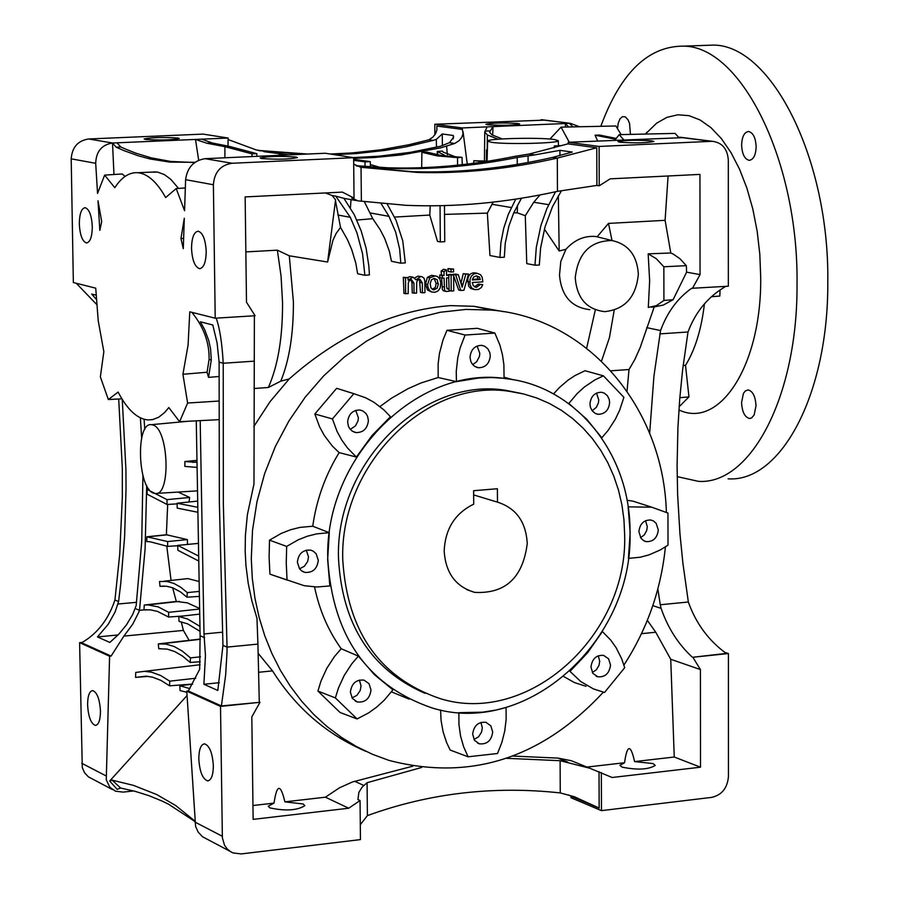 <?xml version="1.0" encoding="UTF-8"?>
<svg xmlns="http://www.w3.org/2000/svg" width="899" height="899" viewBox="0 0 899 899"><rect width="100%" height="100%" fill="white"/><g stroke="black" fill="none" stroke-linecap="round" stroke-linejoin="round"><path stroke-width="1.35" d="M473.885 289.444L470.728 288.455L468.716 286.253L467.75 278.948L468.93 275.622L470.683 273.802L472.975 272.903L476.155 273.094M476.616 287.264L474.616 286.848L478.313 284.106L482.774 284.657L481.37 287.534L478.324 289.489L474.717 289.658L471.615 287.905L470.008 284.466L470.02 279.398L471.368 276.094L473.964 273.892L477.29 273.33L480.549 274.734L482.201 277.252L482.83 281.859L472.301 282.5L473.29 285.725L476.616 287.264L480.324 284.522L482.774 284.657M460.985 283.23L463.221 273.701L468.48 274.06L463.94 290.265L460.749 290.456L455.647 274.824L458.31 274.667L462.153 287.197L465.817 274.217L468.48 274.06M453.253 274.869L453.029 274.296L455.703 274.139L458.31 274.667M460.749 290.456L458.692 290.029L453.635 275.847M444.544 214.4L487.359 213.119L489.955 255.53L499.923 257.44L504.317 257.238L505.238 243.236L508.879 226.042L513.711 212.894L521.465 198.218M555.515 191.779L546.817 208.737L540.906 225.537L536.31 247.394L534.961 265.183L526.769 263.621L525.297 215.715L517.262 212.827L513.734 212.838M589.834 309.672C571.461 307.503 561.347 295.973 559.504 275.105L560.807 261.395L565.943 249.281L559.178 250.99L544.401 229.133M595.205 310.38L586.654 348.16M503.665 311.661L473.987 306.323L450.511 305.604C393.223 310.166 339.451 334.619 289.208 378.928L270.082 401.628L253.754 426.665M448.545 275.173L448.5 274.566L451.017 274.409L453.624 274.948L453.748 290.883L451.219 291.04L451.107 275.094L453.624 274.948M451.084 272.015L448.241 271.442L447.983 268.599L453.579 269.071L453.602 271.869L451.084 272.015L451.062 269.217L453.579 269.071M120.635 788.03L112.128 780.141L109.689 781.029L117.185 789.356L120.635 788.03L135.075 791.322L148.919 795.66L162.146 801.076L168.518 804.189L194.825 821.428M194.791 820.967L175.653 805.504L156.718 794.547L133.513 785.389L112.128 780.141M153.707 493.191L155.111 493.495C171.203 496.574 168.776 428.227 152.661 424.924L151.29 424.676C135.389 422.305 137.772 489.202 153.707 493.191M196.611 462.389L184.891 461.524L184.857 466.412L196.667 467.368M184.891 461.524L196.589 460.423M491.427 142.312C505.991 144.638 560.133 143.312 558.268 140.682L554.234 139.491C539.265 137.21 486.078 138.525 487.629 141.143L491.427 142.312M554.346 147.807L554.312 145.908L561.572 145.627M347.632 422.081L348.441 426.328L350.014 429.059L352.251 431.127L355.948 432.576C363.32 432.633 367.477 428.621 368.399 420.541L367.567 416.259L365.983 413.529L362.848 410.944L359.971 410.023C352.644 410.023 348.531 414.046 347.632 422.081M350.284 429.385L355.487 425.879L357.982 421.002L358.386 417.709L355.689 410.371M589.958 404.011L590.396 407.225L592.25 410.922L595.273 413.428L598.037 414.293C604.903 414.192 608.769 410.281 609.634 402.55L609.196 399.325L607.319 395.616L604.263 393.099L601.476 392.256C594.644 392.402 590.812 396.324 589.958 404.011M592.16 410.798L596.419 407.236L598.431 402.808L598.756 399.886L596.52 393.065M638.886 531.691L640.976 538.254L643.751 540.715L646.302 541.648C653.326 541.805 657.315 537.905 658.293 529.961L656.18 523.364L653.382 520.903L650.797 519.993C643.819 519.88 639.841 523.78 638.886 531.691M640.582 537.692L644.291 534.883L646.673 530.624L647.28 526.724L645.561 520.701M590.958 667.114L592.879 673.362L597.824 676.801C605.173 677.307 609.398 673.396 610.511 665.08L608.578 658.798L603.577 655.371C596.262 654.921 592.059 658.843 590.958 667.114M592.34 672.519L596.397 669.744L599.026 665.305L599.7 661.215L598.296 655.764M470.02 357.263L470.851 361.589L472.458 364.342L474.751 366.41L478.515 367.758C485.505 367.601 489.427 363.634 490.27 355.869L489.786 352.554L487.797 348.745L484.595 346.194L481.673 345.351C474.728 345.564 470.851 349.542 470.02 357.263M472.672 364.601L476.627 361.814L479.437 356.442L479.796 353.386L477.099 346.014M297.367 562.201L299.524 568.797L301.547 570.82L304.963 572.405C312.762 572.888 317.201 568.865 318.291 560.335L316.111 553.705L313.245 551.143L310.593 550.109C302.839 549.694 298.434 553.717 297.367 562.201M299.547 568.831L304.435 566.224L307.683 561.426L308.503 556.829L306.278 550.154M350.385 692.129L352.318 698.366L357.274 701.95C365.208 702.748 369.781 698.759 370.995 689.994L369.051 683.723L364.028 680.138C356.128 679.408 351.588 683.409 350.385 692.129M352.026 697.916L356.937 695.32L360.218 690.499L361.05 685.892L359.375 680.06M472.649 734.191L474.503 740.304L479.291 743.81C487.011 744.586 491.483 740.641 492.697 731.988L490.82 725.841L485.977 722.335C478.29 721.627 473.852 725.572 472.649 734.191M473.998 739.495L478.549 736.809L481.549 732.146L482.313 727.752L480.931 722.403M506.058 707.603L506.148 719.47L504.732 731.067L501.833 742.484L497.54 753.486L468.087 756.801L463.603 746.743L460.535 735.933L458.951 724.605L458.883 712.671L482.549 712.177L496.034 710.053L505.822 707.491M468.087 756.801L450.141 750.036L446.589 742.518L443.083 731.786L441.072 720.459L440.577 709.996M287.051 579.855L286.253 563.201L286.657 546.423L298.187 539.827L307.312 536.231L316.673 533.871L329.281 532.691L327.641 559.504L329.854 585.934L316.965 586.991L304.222 585.699L269.936 574.169L269.104 557.223L269.52 540.153L281.196 533.433L290.444 529.792L299.94 527.398L312.74 526.23C316.47 499.81 325.269 475.268 339.137 452.624L332.203 445.893L324.303 435.464L319.527 426.688L314.841 413.989L336.664 388.301L345.205 390.975M527.252 543.513C522.937 577.697 505.407 593.992 474.661 592.374C455.748 586.777 445.589 572.966 444.185 550.952C445.219 528.87 455.063 513.273 473.717 504.159L473.627 490.708L497.394 488.73L497.484 502.148C516.071 508.07 525.994 521.858 527.252 543.513M198.803 758.835C199.634 771.702 202.578 779.04 207.647 780.86C211.299 780.265 213.198 775.275 213.355 765.892C212.512 753.002 209.568 745.642 204.523 743.844C200.848 744.451 198.949 749.44 198.803 758.835M87.585 704.872C88.349 716.874 90.945 723.717 95.395 725.403C98.676 724.83 100.362 720.077 100.474 711.12C99.699 699.096 97.103 692.252 92.664 690.578C89.372 691.151 87.675 695.916 87.585 704.872M79.314 223.896C79.932 235.032 82.315 241.382 86.428 242.932C90.17 242.314 92.125 236.909 92.305 226.728C91.676 215.58 89.304 209.231 85.203 207.68C81.449 208.31 79.483 213.715 79.314 223.896M191.521 248.338C192.184 260.216 194.858 266.992 199.522 268.666C203.736 268.037 205.972 262.328 206.219 251.54C205.545 239.651 202.882 232.875 198.23 231.2C193.993 231.852 191.757 237.561 191.521 248.338M624.524 762.745L619.917 765.307L622.063 767.139C637.369 770.196 648.426 769.623 655.225 765.42L653.011 763.566L634.593 761.588C630.581 743.9 627.221 744.282 624.524 762.745L586.946 767.072M274.026 803.099L268.205 806.212L269.779 807.864C285.41 811.224 297.108 810.493 304.862 805.673L303.221 803.987L284.904 801.852C280.51 783.49 276.892 783.906 274.026 803.099L252.956 805.526M620.175 142.267C635.728 143.244 646.965 142.975 653.888 141.469L651.64 140.828C636.087 139.862 624.861 140.132 617.995 141.637L620.175 142.267M145.447 139.435C160.28 140.39 171.552 140.087 179.261 138.525L177.89 138.041C163.056 137.097 151.796 137.401 144.132 138.963L145.447 139.435M487.708 124.77C502.271 125.635 512.936 125.388 519.701 124.006L517.835 123.478C503.26 122.612 492.607 122.871 485.887 124.242L487.708 124.77M261.733 158.55C277.6 159.64 289.5 159.314 297.434 157.583L295.782 157.01C279.904 155.932 268.026 156.257 260.137 157.988L261.733 158.55M122.253 399.403L125.927 469.492L126.04 488.955L124.601 536.77L120.769 583.294L118.589 601.532L115.027 612.118L108.195 624.322L97.463 636.93L109.869 642.448L118.724 634.267L126.433 624.929L132.771 614.32L136.176 605.578L141.716 541.794L142.93 475.717M136.569 602.308L118.005 604.016M141.649 438.004L140.379 417.855M575.236 277.903C577.956 253.26 590.216 240.797 612.017 240.539C628.3 244.157 637.076 255.35 638.346 274.094C636.189 296.94 624.985 309.458 604.724 311.638C586.789 309.526 576.956 298.277 575.236 277.903M565.943 249.281C574.618 239.718 584.631 235.471 595.981 236.527L597.183 236.707L608.499 223.402L612.017 240.539L595.981 236.527M198.083 555.773L177.732 545.378L177.856 550.255L198.196 560.751M177.732 545.378L197.836 543.434M199.836 626.288L187.565 618.984L178.777 616.512L179.047 621.4L187.633 623.85L199.983 631.3M199.488 614.129L178.777 616.512M189.869 688.634L179.8 685.712L180.092 690.601L186.846 692.275M192.6 684.15L179.8 685.712M603.341 692.208C541.468 758.677 469.997 781.4 388.93 760.385L372.456 754.295L356.588 746.608L341.44 737.371L327.135 726.639L313.785 714.503L301.491 701.029L290.366 686.319L280.488 670.474L271.947 653.618L264.8 635.885L259.114 617.377L254.956 598.273L252.327 578.698L251.282 558.796L252.54 530.062L257.035 501.462L264.688 473.447L275.375 446.466L288.927 420.946L305.109 397.302L323.674 375.883L344.306 357.038L366.668 341.047L390.402 328.135L415.124 318.482L440.454 312.223L465.997 309.413L491.36 310.076C587.879 317.943 663.541 408 666.373 512.239M254.383 315.807L253.979 483.999L247.382 514.666L245.393 535.512L245.18 551.345L245.955 565.617L248.225 583.429L251.889 600.993L256.957 618.287L257.923 644.1L227.042 647.111L223.345 503.687L223.222 363.241L219.109 362.117L219.345 501.912L222.952 645.392L217.816 690.466L203.893 684.274L205.455 655.585L203.994 633.964L200.196 420.642M342.766 560.032C339.35 464.659 427.171 377.681 510.093 391.447L523.701 393.987L536.905 398.032L549.559 403.539L561.538 410.427L572.753 418.642L583.08 428.093L592.43 438.678L600.723 450.298L607.859 462.839L613.803 476.167L618.49 490.169L621.883 504.699L623.94 519.622L624.659 534.793C627.929 635.75 528.354 726.089 440.218 698.647C379.816 678.015 347.329 631.806 342.766 560.032M425.002 693.32C370.995 669.688 342.159 624.76 338.507 558.526C335.091 463.345 422.766 376.557 505.564 390.301L521.948 393.571M364.893 275.296L369.41 274.903L368.837 265.89L366.084 248.135L361.218 231.009L354.296 214.782L343.912 198.319L335.788 196.151L350.307 217.322L356.982 232.965L362.544 253.72L364.893 275.296L357.633 273.745L355.779 263.036L351.644 249.338L347.385 239.527L340.519 227.38L336.248 233.279L332.978 240.179L327.607 262.025L289.287 255.799L293.4 301.716C293.546 333.731 289.343 360.218 280.769 381.165L289.208 378.928M289.287 255.799L277.353 250.169L281.072 276.117L282.544 302.783C282.679 337.507 277.96 365.747 268.363 387.491L280.769 381.165M118.702 398.999L122.32 468.244L122.343 496.922L119.758 553.806L114.937 600.004C108.442 619.433 97.35 633.694 81.652 642.774L111.094 656.079L109.599 656.225L79.606 642.65L82.259 642.392M199.353 609.072L168.686 612.32L158.168 606.87L147.852 604.892L144.267 605.027L143.964 609.904L139.502 610.32L145.087 549.031L146.706 485.629M144.267 605.027L176.305 601.453L172.653 587.755M166.753 545.974L171.068 580.428M146.874 536.782L146.773 541.614L149.931 541.715L167.652 546.378L167.63 541.569L146.874 536.782L166.371 534.759L167.675 504.44M147.088 489.404L147.121 494.192L167.045 504.474L167 499.642L147.088 489.404L148.931 489.213M353.644 159.337L370.264 161.629L365.028 161.842L353.655 160.348M486.359 161.472L473.784 160.741L488.348 161.157M457.546 157.595L437.06 155.864L421.889 152.279L426.98 152.133L441.926 155.639L462.041 157.347L457.546 157.595L457.569 165.191M462.266 164.686L462.041 157.347M725.751 286.376C708.097 296.67 695.511 311.874 688.005 331.989L682.599 369.972L679.756 398.583L677.936 427.328L677.082 465.896L677.632 494.843L679.947 533.748L682.88 563.044L688.342 602.004L660.271 604.757L661.091 608.353L652.809 605.645M327.798 559.481C324.112 457.524 417.788 364.477 506.474 378.726C576.922 386.435 630.862 455.051 630.008 532.489C633.525 640.875 526.308 737.798 431.621 707.794C367.298 685.499 332.686 636.065 327.798 559.481M504.114 377.209L512.554 379.625M456.445 381.648L438.184 377.513L438.139 363.713L439.465 353.386L443.016 339.934L446.96 330.315L477.324 328.326L494.877 333.068L499.911 345.137L502.451 354.768L503.889 364.736L504.058 378.277L491.865 377.546L478.976 377.973L456.445 381.648L456.243 371.444L457.748 357.824L460.176 347.812L465.086 335.035L494.877 333.068M379.962 406.528L391.604 398.133L407.955 388.728L420.71 383.075L438.184 377.513M356.386 457.052L347.475 447.972L341.789 440.094L337.069 431.453L332.416 418.934L353.835 393.683L365.612 397.763L373.86 402.213L383.851 409.843L390.447 416.72L372.074 435.476L356.386 457.052L339.137 452.624M312.74 526.23L329.281 532.691M198.657 581.372L187.79 578.608L183.587 579.068M187.52 544.311L187.374 539.58L166.371 534.759M199.342 608.353L187.295 602.836L176.305 601.453M181.261 621.816L183.385 630.413L189.284 640.582M189.015 502.002L189.644 497.462L178.092 492.068M692.432 288.455L700.04 274.611L699.95 174.406L610.174 178.845L599.24 185.778L599.105 146.447L712.199 141.289C722.043 142.48 727.415 148.728 728.314 160.011L728.336 286.219L691.634 288.309C677.621 298.176 667.26 312.256 660.551 330.54L653.933 376.175L649.662 433.239M711.75 296.692L719.818 296.063L720.065 290.119M614.961 140.165L619.175 134.648L675.093 133.4L678.633 137.289M549.918 139.053L561.055 127.152L615.871 125.984L621.13 134.603M561.055 127.152L569.269 142.222M597.666 140.941L595.071 135.232L599.363 135.019L616.152 138.424M683.139 365.477L685.51 365.331L688.96 396.886L679.138 406.741M679.824 397.695L688.96 396.886M451.219 291.04L449.163 290.602L448.713 277.757M381.086 203.567L388.986 216.344L395.684 232.178L399.662 249.147L400.819 263.193L391.47 261.294L389.346 251.226L384.716 238.493L380.108 229.56L372.759 218.682L356.813 220.041M440.049 205.725L440.33 241.921L437.51 241.393L429.756 215.063L394.594 217.075M431.812 292.051L427.43 289.961L425.564 284.039L427.362 277.341L431.621 275.285L437.262 276.398L439.825 278.948L440.78 282.679L440.184 287.95L438.15 290.827L435.116 292.254L431.767 292.029L429.385 290.377L427.857 286.871L427.643 284.477L429.767 277.836L435.217 275.824M414.821 277.87L418.013 276.128L422.193 276.813L424.07 278.24L424.845 281.196L424.946 292.647L422.418 292.793L422.328 282.904L419.844 279.196L417.81 280.038L416.675 282.095L416.574 293.153L412.248 292.928L411.933 282.668L411.068 279.825M422.418 292.793L420.53 292.389L419.473 279.477M418.013 276.128L421.26 276.634M407.55 277.544L409.865 276.634L412.944 277.128L416.068 279.859L420.429 276.634M414.034 293.31L413.945 283.095L411.472 279.69L409.225 280.803L408.315 282.769L408.18 293.67L403.977 293.456L403.303 277.33L408.045 277.645L408.067 280.14L412.944 277.128M442.286 278.139L439.858 277.634L439.678 275.083L441.443 274.982L441.128 271.037L443.488 269.273L446.522 269.88L446.556 275.364L448.837 275.229L448.848 277.746L446.578 277.881L446.646 286.938L447.635 288.995L448.938 288.871L449.208 291.209L446.185 291.49L444.578 290.388L444.05 278.038L442.286 278.139L442.263 275.622L444.039 275.51L444.005 271.622L446.522 269.88M445.792 291.377L443.398 290.782L442.353 289.568L441.645 278.005M357.105 718.953L335.372 697.916L338.462 688.005L344.227 675.419L351.734 663.889L358.375 656.113L374.355 674.621L392.93 689.848L384.199 700.254L376.76 707.041L368.68 712.862L357.105 718.953L340.069 712.491L317.909 691.061L320.999 681.015L326.831 668.272L334.439 656.585L341.193 648.73C328.202 630.604 319.325 610.005 314.549 586.935M341.193 648.73L358.375 656.113M409.169 699.141L391.447 691.859M665.406 546.895C661.068 589.665 647.246 629.042 623.928 665.046M627.03 500.237L633.121 501.192L645.594 505.216M586.013 686.319L574.472 682.577L563.808 676.587M287.455 580.181L269.936 574.169M553.548 393.919L559.425 387.514L568.089 380.12L575.102 375.512L584.991 370.725L603.409 375.827L623.895 397.336L619.692 410.113L615.365 419.181L608.174 430.318L601.813 437.802L586.642 419.125L568.82 403.46L577.304 393.414L584.507 386.918L595.014 379.839L603.409 375.827M647.347 620.344L655.742 632.233L670.733 659.27L674.25 757.025L634.593 761.588M655.742 632.233L641.504 633.671M585.249 766.386L571.258 760.7L557.953 758.104L512.835 756.07M700.512 767.195L700.411 669.564L692.848 657.248L728.415 653.551L728.437 776.522C727.437 788.063 721.863 795.019 711.716 797.379L601.476 810.628L571.079 797.773L570.977 796.166L599.161 808.055L574.382 796.761L560.257 792.918L560.111 760.7L589.834 768.252L612.14 777.5L700.512 767.195L674.25 757.025M133.625 790.929L123.096 792.109L115.522 791.187L109.858 787.266L106.262 779.826L109.599 656.225M412.81 766.173L352.397 781.984L339.462 787.805L325.427 797.188L284.904 801.852M365.882 751.339C326.888 734.629 295.771 707.816 272.532 670.879L258.687 672.272M220.513 706.412L259.968 702.299L251.821 716.919L253.136 819.371L348.722 808.223L360.049 800.537L360.443 839.599L241.19 853.926L233.133 852.949L230.526 851.656L227.144 848.881L224.548 845.24L222.368 837.857L220.513 706.412L186.778 691.14L195.589 826.417L198.162 832.114L202.466 836.711L229.908 851.252M348.722 808.223L325.427 797.188M704.411 303.941C701.445 329.292 695.141 349.756 685.51 365.331M615.601 139.221L595.071 135.232M568.685 126.995L565.302 123.5L569.382 123.332L573.011 126.905M565.471 127.062L565.302 123.5L492.967 126.624L489.562 132.198L492.034 134.906L502.26 138.929M183.385 630.413L123.893 636.099L132.816 624.041L138.704 612.376L139.502 610.32L135.311 608.567M144.773 429.43L144.098 419.271M121.904 398.841L108.33 399.527L100.362 376.85L103.846 351.7L98.227 320.763L95.732 288.163L73.347 282.533L71.201 158.842C72.089 147.211 77.921 140.592 88.709 138.974L203.107 134.108L228.121 138.03L201.702 139.165L212.276 142.997L229.099 146.323L256.833 153.662L251.922 153.841L224.907 146.661L206.86 143.233L195.488 139.435L201.702 139.165M215.209 318.212L213.389 184.745C214.378 172.192 220.603 165.034 232.088 163.258L353.633 157.696L354.037 198.095L342.384 192.105L245.146 196.915L246.495 302.21L255.091 315.729L215.209 318.212L189.779 311.818L188.093 344.958L182.924 374.276L207.073 372.242L208.523 377.378L211.287 359.982L209.096 359.375L207.073 372.242M191.869 312.346C203.691 326.876 209.433 342.564 209.096 359.375M194.858 162.314L169.697 162.09L150.178 158.988L138.66 155.92L123.568 150.47L116.151 147.178L112.521 143.008L117.027 142.817L120.769 146.975L124.511 148.661L135.85 153.178L151.189 157.842L170.675 161.449L192.914 162.449M113.959 174.507L112.521 143.008C101.756 144.739 96.137 151.504 95.687 163.303L97.553 193.42L104.621 175.125L114.802 187.689C121.68 177.081 129.4 172.102 137.963 172.72C147.728 173.788 156.954 182.07 165.674 197.544L176.204 188.576L184.565 210.703L185.61 179.688L213.389 184.745M125.085 176.418L122.208 173.957L104.621 175.125M178.541 188.419L170.877 179.395L164.348 174.575L157.673 172.114L151.043 172.114M353.633 157.696L325.281 153.246L205.062 158.685C193.734 160.505 187.25 167.506 185.61 179.688M99.834 230.369L101.688 221.547L98.002 200.758L99.834 230.369M353.644 158.348L374.355 157.505L401.325 154.92L440.308 147.953L454.759 143.458L449.444 142.705L453.647 137.142L453.287 135.502L442.274 133.973L436.318 139.379L433.228 140.39L429.003 139.783L408.764 144.773L380.985 149.785L352.307 152.92L330.214 154.021M454.759 143.458L459.142 140.626L461.884 137.187L463.052 133.546L462.367 129.411L436.847 126.062L436.903 129.894L435.633 133.569L433.015 136.985L429.003 139.783M307.683 154.044L257.957 150.38M433.228 140.39L406.112 146.818L385.165 150.414L356.454 153.56L334.327 154.662M301.277 154.336L259.137 150.661M263.901 151.661L288.613 154.909M353.093 157.606L378.996 156.19L410.27 152.358L440.285 146.312L449.444 142.705M227.986 146.043L228.099 139.547L256.226 149.931L287.354 154.965M353.7 164.169L361.038 167.304L417.72 172.451C462.828 173.754 509.351 168.967 557.301 158.1L552.582 157.426C505.047 168.237 458.58 173.001 413.203 171.731L360.027 167.102M118.589 601.532L114.937 600.004M76.258 283.264L96.564 304.345M95.991 295.153L91.664 294.04L96.215 299.255M123.893 636.099L111.094 656.079M259.968 702.299L221.401 705.94L225.649 675.003L227.02 652L227.042 647.111L222.952 645.392M668.092 175.979L665.091 220.322L608.499 223.402M559.178 250.99L558.335 195.611M683.375 137.637L568.213 142.278L568.123 143.885L596.756 147.773L557.301 158.1L557.459 191.352C505.766 202.736 455.31 207.388 406.056 205.32L357.959 200.848L351.779 198.072L354.037 198.095M648.168 253.844L656.248 258.665L663.855 266.778L663.923 300.446L656.337 305.671L648.291 307.424L649.651 280.926L648.168 253.844L670.789 253.001L673.104 254.012L679.891 258.676L686.33 265.666L686.611 272.161L673.093 299.727L663.316 305.064L654.214 306.93L640.11 347.711L634.863 359.42L629.019 369.523L627.041 391.121M665.091 220.322L670.789 253.001M614.208 310.189L609.421 337.698L601.532 361.083M610.949 370.804L629.019 369.523M654.214 306.93L651.449 307.166M350.408 207.748L351.048 199.623M429.756 215.063L430.261 205.826M487.359 213.119L493.158 202.118M599.24 185.778L596.902 185.419L557.459 191.352M517.262 212.827L517.476 205.163M446.466 156.246L437.274 151.448L437.274 154.853M473.739 163.281L473.784 160.741M198.668 160.168L195.488 139.435L117.027 142.817M498.113 139.221L487.359 134.962L484.752 132.007L487.134 126.871L462.153 127.95L434.813 124.253L544.94 120.118M487.134 126.871L492.967 126.624L492.708 135.255M599.105 146.447L568.213 142.278M421.676 167.708L421.889 152.279M437.274 151.448L442.522 151.111L443.016 152.055L456.051 157.067M256.923 156.336L256.833 153.662M251.934 156.561L251.922 153.841M561.403 145.683L554.312 145.908M487.359 150.268L486.528 149.919L487.37 149.908M486.37 161.078L486.528 149.919M370.354 164.551L380.58 167.506M372.782 167.079L370.41 166.405M370.433 166.922L370.264 161.629M365.016 166.517L365.028 161.842M218.783 419.664L179.609 421.71L168.81 407.55L164.652 412.506L158.786 417.181L152.639 419.608L147.908 419.934C137.165 418.867 127.242 409.584 118.117 392.076L108.33 399.527M506.542 758.318L560.111 760.7M360.049 800.537L357.926 799.548L358.87 792.39L362.162 787.074L367.073 782.714L421.653 767.465M660.551 330.54L646.684 327.641M657.854 588.924L660.271 604.757M196.263 420.844L200.117 635.795L199.679 669.283L188.318 690.983L186.778 691.14M259.283 702.007L257.923 644.1M254.338 361.151L223.222 363.241C222.053 342.8 219.716 327.809 216.198 318.246M688.005 331.989L659.731 333.889M560.257 792.918C493.36 785.659 429.07 793.221 367.399 815.607L367.073 782.714M568.55 794.907L570.798 796.087M109.689 781.029L187.048 695.534M148.29 676.374L135.569 677.396L146.02 676.172L152.639 677.205L161.056 680.442L169.574 685.825L169.72 681.172L160.618 675.486L151.628 672.205L144.559 671.328L135.727 672.441L135.569 677.396M146.604 609.713L143.964 609.904L150.571 609.87L157.426 611.376L168.562 617.029L168.686 612.32M253.979 388.503L268.363 387.491M272.532 670.879L258.463 653.685M462.255 129.512L462.153 127.95M228.121 138.03L228.222 139.592M541.018 119.736L570.247 123.32L579.574 126.759M183.632 238.404L180.957 238.493L183.284 248.641L184.306 218.255L180.957 238.493M277.353 250.169L245.854 251.911M525.297 215.715L533.759 202.241L539.996 194.948M372.759 218.682L364.376 201.679M327.607 262.025L335.574 199.825L332.102 195.499L325.348 192.948M340.519 227.38L335.473 200.646M179.609 421.71L187.621 403.033L182.924 374.276M568.123 143.818L529.062 154.066L514.981 156.325C471.717 165.158 429.587 168.99 388.582 167.821L356.026 165.708M700.04 274.611L686.611 272.161M211.287 359.982L210.557 348.902L208.759 340.609L204.657 329.641L200.376 321.808L212.793 324.977L217.108 342.991L219.109 362.117M204.601 637.683L200.117 635.795M601.476 810.628L601.341 772.567M221.401 705.94L188.318 690.983M728.415 653.551L724.83 652.348M688.342 602.004C695.882 623.322 708.513 640.459 726.212 653.427L692.848 657.248M356.678 166.023L392.998 168.518C433.52 169.653 474.919 165.967 517.217 157.471L534.781 154.886L529.062 154.066M534.781 154.886L559.965 150.347L572.225 152.055L552.582 157.426M596.902 185.419L596.756 147.773M367.399 815.607L360.297 824.72M599.161 808.055L599.026 771.634M700.411 669.564L670.733 659.27M335.788 196.151L332.102 195.499M661.091 608.353C667.777 627.76 678.104 643.965 692.061 656.978M361.376 201.275L361.038 167.304M447.331 154.684L446.623 146.436M279.409 155.325L279.364 153.965M434.891 134.771L434.813 124.253M112.532 789.614L88.372 776.826L84.573 772.803L82.281 767.6L79.606 642.65M436.88 130.052L436.847 126.062M507.474 378.097L507.924 378.917M183.216 615.995L168.562 617.029M189.644 497.462L167 499.642M177.125 503.867L167.045 504.474M187.374 539.58L167.63 541.569M177.744 545.727L167.652 546.378M192.656 684.049L169.574 685.825M195.746 678.239L169.72 681.172M200.511 656.809L190.498 657.888L182.283 651.09L174.08 646.482L165.978 644.1L158.303 643.909L158.763 648.752L167.079 649.1L174.721 651.55L182.441 656.012L190.172 662.462L190.498 657.888M200.331 639.054L158.303 643.909M200.286 661.72L190.172 662.462M160.472 648.617L158.763 648.752M198.904 591.441L187.295 592.61L180.598 587.159L173.9 583.451L167.27 581.507L159.539 581.496L160.011 586.35L166.675 586.249L172.866 587.834L180.699 592.059L186.958 597.206L187.295 592.61M199.027 596.397L186.958 597.206M164.056 586.058L160.011 586.35M197.207 507.205L177.114 503.238L177.215 508.115L197.286 512.149M197.106 501.159L177.114 503.238M561.403 190.846L552.447 206.759L545.041 226.851L540.614 247.91L539.31 265.059L534.961 265.183M515.768 199.106L508.362 214.243L503.732 228.234L500.9 242.73L499.923 257.44M444.477 205.613L444.747 241.685L440.33 241.921M387.222 204.118L396.032 220.188L402.774 240.921L405.303 262.89L400.819 263.193M208.523 377.378L218.963 376.501M222.48 632.188L203.994 633.964M219.322 682.701L203.893 684.274M118.061 634.964L97.463 636.93M517.285 164.371L517.217 157.471M528.084 162.472L528.061 155.808M559.908 155.606L559.965 150.347M442.398 145.627L442.274 133.973M453.253 138.873L453.287 135.502M436.476 147.211L436.318 139.379M185.329 187.958L176.204 188.576M218.817 401.055L187.621 403.033M663.855 266.778L686.33 265.666M663.923 300.446L673.093 299.727M619.175 134.648L623.704 139.761M497.484 502.148L473.661 494.933M446.96 330.315L465.086 335.035M336.664 388.301L353.835 393.683M314.841 413.989L332.416 418.934M269.52 540.153L286.657 546.423M317.909 691.061L335.372 697.916M602.499 631.66L610.826 640.223L616.096 647.662L621.67 658.72L624.693 667.699L604.51 692.477L593.464 688.926L580.833 681.622L570 671.396L587.564 652.798L602.364 631.604M628.277 506.845L651.753 507.205L667.946 513.048L668.013 545.131L660.08 550.064L648.887 554.93L640.189 557.223L628.423 558.391L630.165 532.478L628.12 506.789M405.629 293.827L405.494 277.791L408.045 277.645M403.303 277.33L405.494 277.791M409.865 276.634L412.18 277.117M420.238 282.466L422.328 282.904M425.564 284.039L427.643 284.477M427.362 277.341L429.767 277.836M431.621 275.285L434.172 275.813M434.195 278.342L431.363 279.859L430.194 283.736L430.936 287.938L433.678 289.826L437.128 288.264L438.274 284.342L437.217 279.769L434.195 278.342M432.34 289.399L435.419 287.309L436.116 283.297L438.285 283.747M436.116 283.297L434.206 278.6M432.397 289.433L434.284 289.826M446.859 288.433L448.938 288.871M447.118 288.826L447.949 289.006M439.678 275.083L442.263 275.622M441.443 274.982L444.039 275.51M441.128 271.037L444.005 271.622M446.556 274.768L448.837 275.229M447.983 268.599L451.062 269.217M448.5 274.566L451.107 275.094M453.029 274.296L455.647 274.824M461.142 283.724L463.019 284.118M463.221 273.701L465.817 274.217M478.313 284.106L480.324 284.522M467.626 281.634L469.795 282.084M473.795 272.802L476.346 273.318M476.346 275.836L473.582 277.027L472.29 279.982L480.313 279.499L479.381 276.982L476.346 275.836M472.357 279.398L478.144 279.061L477.077 276.521L479.381 276.982M478.144 279.061L480.313 279.499M756.16 146.84C755.744 155.302 753.396 159.797 749.114 160.325C744.574 159.112 742.068 153.999 741.608 144.997C742.012 136.547 744.361 132.052 748.653 131.501C753.182 132.726 755.677 137.839 756.16 146.84M756.014 405.876L754.149 414.956L751.71 417.855L749.53 418.484C744.765 417.248 742.113 411.922 741.563 402.527L743.428 393.436L745.192 391.054L748.069 389.896C752.823 391.132 755.463 396.459 756.014 405.876M617.534 128.4L618.265 122.994L620.007 118.837L622.468 116.645L625.322 116.881L628.041 119.792L629.57 123.421L630.424 134.389M645.392 134.063L656.63 123.174L666.979 117.331L677.846 114.791L688.971 115.656L700.107 119.972L710.997 127.669L721.369 138.603L730.977 152.56L739.562 169.226L746.912 188.217L752.834 209.085L757.183 231.313L759.824 254.35L760.7 277.622C761.633 365.208 719.717 429.52 678.914 409.933M600.813 126.298C620.613 72.605 648.303 45.883 683.892 46.13C741.551 46.681 798.615 161.46 797.031 284.14C797.795 396.279 750.687 485.112 698.354 481.336L677.172 476.616M702.456 45.489L713.828 45.085C772.016 45.613 829.496 159.966 827.799 282.219C828.485 393.964 780.894 482.538 728.089 478.83M356.566 200.601L343.957 198.364M437.633 154.92L437.656 152.021M88.709 138.974L112.521 143.008M205.062 158.685L232.088 163.258M679.307 137.255L711.3 141.312M224.896 157.786L224.907 146.661M487.202 149.908L487.359 134.962M567.775 762.105L557.953 758.104M363.747 785.434L354.599 781.231M71.201 158.842L95.687 163.303M194.858 822.012L222.289 836.261M81.697 763.24L105.936 775.837M116.151 147.178L120.769 146.975M484.988 131.119L490.09 130.894M206.86 143.233L212.276 142.997M533.759 202.241L548.604 204.669M491.91 204.275L511.329 207.534M370.388 212.962L388.986 216.344M337.844 215.007L350.307 217.322M411.933 282.668L413.945 283.095M442.027 286.545L444.117 286.995M156.46 493.405L196.96 490.899M558.268 140.682L558.47 145.705M353.745 431.936L355.948 432.576M596.172 413.821L598.037 414.293M644.594 541.131L646.302 541.648M596.172 676.205L597.824 676.801M476.459 367.264L478.515 367.758M302.839 571.629L304.963 572.405M355.375 701.153L357.274 701.95M477.571 743.102L479.291 743.81M474.661 592.374L466.907 589.688M208.377 780.781L207.647 780.86M96.013 725.336L95.395 725.403M87.079 242.887L86.428 242.932M200.308 268.621L199.522 268.666M196.611 461.985L192.588 462.367M491.36 310.076L473.987 306.323M510.093 391.447L505.564 390.301M506.474 378.726L504.058 378.131M137.963 172.72L155.999 171.889M303.177 154.246L300.524 153.83M417.72 172.451L413.203 171.731M484.752 132.052L484.437 160.988M589.834 768.252L571.258 760.7M680.195 137.244L712.199 141.289M392.998 168.518L388.582 167.821M463.052 131.782L467.266 164.101M541.872 119.724L570.247 123.32M147.852 604.892L179.328 601.386M148.088 536.804L167.551 534.781M144.559 671.328L200.072 664.743M161.989 643.74L200.342 639.301M164 581.204L187.79 578.608M362.78 161.584L367.792 161.359M169.697 162.09L174.62 161.865M478.223 161.146L483.224 160.91M453.163 157.404L458.063 157.179M651.753 507.205L633.121 501.192M487.629 141.143L487.056 161.112M151.29 424.676L188.408 421.249M433.678 289.826L432.925 289.669M477.29 273.33L474.739 272.813M475.976 287.253L475.077 287.062M749.114 160.325L749.912 160.292M749.53 418.484L750.294 418.428M645.516 134.063L647.01 132.153M683.892 46.13L713.828 45.085"/></g></svg>
